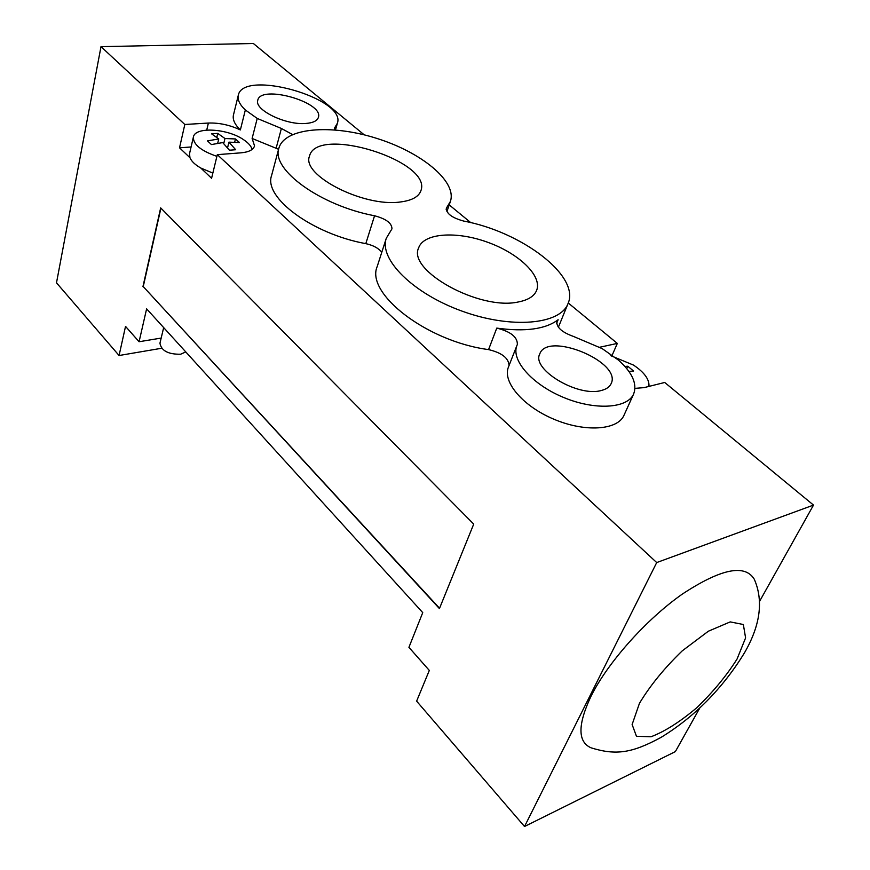 <?xml version="1.0" encoding="UTF-8"?>
<svg xmlns="http://www.w3.org/2000/svg" width="870" height="870" viewBox="0 0 870 870"><rect width="100%" height="100%" fill="white"/><g stroke="black" fill="none" stroke-linecap="round" stroke-linejoin="round"><path stroke-width="1.3" d="M224.971 138.526L235.476 138.95L239.467 142.56L228.951 142.147L235.683 149.738L229.441 150.206L222.72 142.593L211.432 144.561L207.473 140.897L218.751 138.95L211.562 133.817L217.772 133.404L224.971 138.526L223.731 143.604M234.672 142.18L235.476 138.95M227.548 147.856L228.951 142.147M217.696 143.289L218.751 138.95M216.815 137.395L217.772 133.404M163.669 327.609L159.95 343.215C161.309 350.73 168.193 354.405 180.612 354.231L185.778 351.926M252.104 149.422C251.234 146.127 248.352 142.854 243.448 139.602C227.353 128.423 194.913 126.541 193.39 137.036L189.529 153.664L189.943 157.698C191.433 161.287 195.065 164.734 200.818 168.041L212.835 173.086M193.39 137.036C193.086 144.366 200.926 150.804 216.902 156.35M278.585 149.292L252.115 138.46L254.551 145.91C253.366 149.792 248.863 152.098 241.066 152.826L217.315 154.653L211.584 178.263L200.818 168.041M191.085 146.976L179.524 147.813L184.821 124.486L208.387 123.051C219.066 122.681 229.724 124.965 240.359 129.934C234.737 124.464 232.431 119.484 233.454 114.992L238.304 95.254C243.154 68.947 346.575 98.386 337.397 123.235L334.504 128.086L334.624 129.869M189.943 157.698L179.524 147.813M624.877 366.411L627.803 366.237L633.567 371.033L628.901 371.403M626.748 368.586L627.803 366.237M648.944 386.41C649.531 379.505 644.398 372.403 633.534 365.106L610.816 355.699M754.268 579.202C744.829 563.782 720.828 568.762 682.243 594.145C646.138 619.473 607.869 662.407 591.078 696.13C577.593 724.721 577.604 741.958 591.111 747.841C616.058 755.573 632.098 753.105 661.124 737.347C677.61 727.244 692.716 715.281 706.462 701.47C721.284 686.43 734.062 670.02 744.807 652.25C755.541 633.577 766.1 606.172 754.268 579.202M759.51 601.453L813.504 505.089L656.709 562.564L524.534 826.5L675.359 751.604L699.871 707.854M364.236 134.861L253.366 43.5L100.996 46.654L56.496 282.826L119.07 355.515L125.53 326.391L139.08 341.736L146.617 308.839L422.744 612.632L408.922 647.334L429.312 670.433L416.621 701.144L524.534 826.5M400.352 201.981C363.867 207.43 301.118 175.272 309.481 156.187C316.441 124.845 432.749 161.048 420.895 190.737C418.731 196.783 411.891 200.535 400.352 201.981M518.226 301.988C479.664 310.742 407.258 270.592 418.622 247.917C423.549 233.062 456.13 230.822 487.33 242.143C518.607 253.224 542.445 275.746 536.649 290.362C534.256 296.224 528.112 300.096 518.226 301.988M305.762 123.464C285.871 125.345 253.996 109.805 257.77 100.257C260.619 84.227 323.999 102.214 318.387 117.374C317.245 120.865 313.037 122.898 305.762 123.464M601.431 390.456C578.071 397.503 531.211 369.337 539.759 353.959C547.306 331.035 622.17 361.909 611.153 383.616C609.652 386.911 606.412 389.194 601.431 390.456M292.516 134.524L281.391 128.466L257.226 118.44L245.34 109.979C239.652 104.563 237.303 99.648 238.304 95.254M252.115 138.46L257.226 118.44M240.359 129.934L245.34 109.979M558.116 319.736L556.865 321.378C556.278 327.218 561.792 332.231 573.428 336.418L602.17 348.609L618.461 360.115C632.305 372.545 637.373 383.833 633.654 393.958C627.477 408.606 594.678 410.596 563.26 397.318C531.755 384.225 510.81 359.919 516.932 345.466L517.367 344.433C517.476 336.994 510.603 331.546 496.77 328.11C525.154 332.003 545.61 329.219 558.116 319.736L556.626 323.422M509.059 365.487C508.591 358.048 501.762 352.752 488.57 349.599C426.963 341.584 365.215 293.397 377.221 266.47L386.302 238.228L391.957 228.853C391.935 223.22 386.139 218.859 374.557 215.76C320.323 205.624 270.929 169.443 278.878 148.215C284.425 127.683 331.002 123.953 376.047 138.167C421.189 152.043 457.218 181.384 450.41 201.394L446.321 208.3C446.386 213.639 452.139 217.881 463.601 221.045C521.598 231.779 580.453 276.018 568.023 303.608C560.302 324.597 511.451 329.143 462.198 311.188C412.848 293.494 378.787 259.13 386.302 238.228M633.654 393.958L623.975 415.316C617.678 430.215 585.075 432.477 553.983 419.264C522.816 406.246 502.229 381.756 508.45 367.042L516.932 345.466M599.724 347.239L617.319 343.411L568.262 302.988M470.746 222.622L449.214 204.885M100.996 46.654L184.821 124.486M217.315 154.653L656.709 562.564M813.504 505.089L664.713 382.474L644.05 387.628L634.98 388.368M381.789 252.246C378.472 248.146 373.143 245.275 365.802 243.643C312.112 233.899 263.479 197.457 271.56 175.62L278.878 148.215M439.557 608.271L143.245 286.589L160.928 208.137M142.941 286.632L160.678 207.886L473.715 524.099L439.426 608.587L143.245 286.589M617.319 343.411L611.86 355.928M139.08 341.736L161.167 338.082M161.602 348.261L119.07 355.515M737.064 659.025L745.59 637.906L743.35 624.508L730.224 621.898L708.376 631.207L682.189 650.901C664.365 668.116 650.118 685.593 639.461 703.308L632.12 724.514L636.459 736.281L651.01 736.77C664.843 731.496 680.133 721.774 696.903 707.625C713.172 691.857 726.559 675.664 737.064 659.025M276.073 148.455L281.391 128.466M334.471 129.358L335.157 126.998M488.57 349.599L496.77 328.11M446.169 209.496L446.93 207.256M365.802 243.643L374.557 215.76M208.387 123.051L206.734 130.076M335.472 129.945L337.397 123.235M558.377 327.25L568.023 303.608M446.897 211.649L450.41 201.394"/></g></svg>
